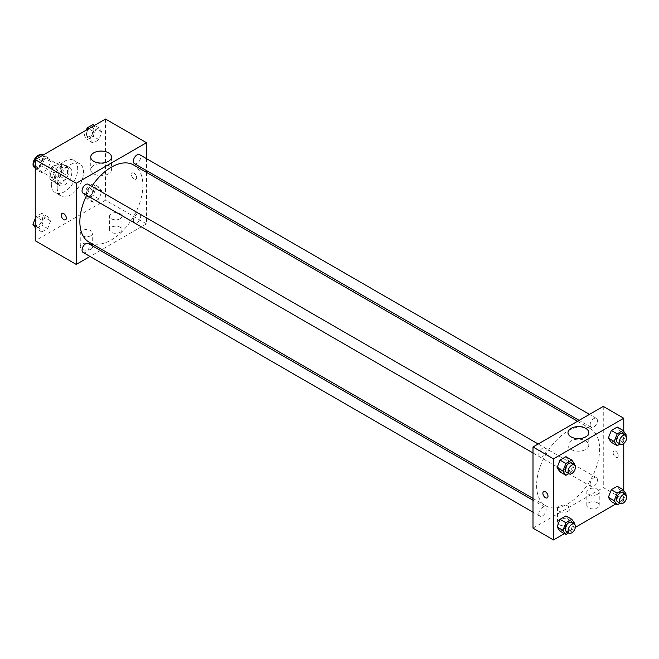 <?xml version="1.0" encoding="UTF-8"?>
<svg xmlns="http://www.w3.org/2000/svg" width="659" height="659" viewBox="0 0 659 659"><rect width="100%" height="100%" fill="white"/><g stroke="black" fill="none" stroke-linecap="round" stroke-linejoin="round"><path stroke-width="0.49" stroke-dasharray="3.29 2.47" d="M33.065 164.824A7.249 4.185 120 0 0 33.148 165.401M34.54 167.575A7.249 4.185 120 0 0 41.789 163.391A7.249 4.185 120 0 0 41.789 155.022A7.249 4.185 120 0 0 40.751 154.7M50.611 174.396A7.249 4.185 120 0 0 52.11 177.716A7.249 4.185 120 0 0 59.351 173.531A7.249 4.185 120 0 0 59.351 165.162A7.249 4.185 120 0 0 53.774 167.106A7.249 4.185 120 0 0 50.611 174.396M51.979 166.851L59.491 162.509A9.836 5.684 120 0 1 60.653 162.921A9.836 5.684 120 0 1 61.592 163.72L61.592 172.394A9.836 5.684 120 0 1 59.491 176.035L51.979 180.368A9.836 5.684 120 0 1 50.809 179.965A9.836 5.684 120 0 1 49.878 179.157L49.878 170.483A9.836 5.684 120 0 1 51.979 166.851L57.835 170.228L65.34 165.895L59.491 162.509M59.491 176.035L65.34 179.413L57.835 183.754L51.979 180.368M49.878 179.157L55.735 182.543L55.735 173.869L49.878 170.483M55.735 182.543A9.836 5.684 120 0 0 56.666 183.342A9.836 5.684 120 0 0 57.835 183.754M65.34 179.413A9.836 5.684 120 0 0 67.44 175.78L61.592 172.394M65.34 165.895A9.836 5.684 120 0 1 66.51 166.299A9.836 5.684 120 0 1 67.44 167.106L67.44 175.78M57.835 170.228A9.836 5.684 120 0 0 55.735 173.869M61.592 183.276A10.355 5.98 -60 0 1 56.41 183.787A10.355 5.98 -60 0 1 56.41 171.834A10.355 5.98 -60 0 1 66.765 165.854A10.355 5.98 -60 0 1 68.355 174.149A10.355 5.98 -60 0 1 61.592 183.276M64.516 184.965A10.355 5.98 120 0 0 71.279 175.846A10.355 5.98 120 0 0 69.689 167.551A10.355 5.98 120 0 0 61.715 170.319A10.355 5.98 120 0 0 57.193 180.739A10.355 5.98 120 0 0 59.343 185.476A10.355 5.98 120 0 0 64.516 184.965M67.44 167.106L61.592 163.72M51.336 184.116A18.633 10.758 120 0 0 55.199 192.65A18.633 10.758 120 0 0 73.833 181.892A18.633 10.758 120 0 0 73.833 160.376A18.633 10.758 120 0 0 59.475 165.368A18.633 10.758 120 0 0 51.336 184.116M57.193 187.502A18.633 10.758 120 0 0 61.056 196.028A18.633 10.758 120 0 0 79.69 185.27A18.633 10.758 120 0 0 79.69 163.753A18.633 10.758 120 0 0 65.332 168.745A18.633 10.758 120 0 0 57.193 187.502M105.506 119.04L105.506 200.179L35.24 240.749M50.636 220.905L47.679 228.525L41.764 231.943L38.807 227.734L41.764 220.114L47.679 216.696L50.636 220.905L47.679 228.525L41.764 231.943L38.807 227.734L41.764 220.114L47.679 216.696L50.636 220.905L44.787 217.519L41.822 225.147L35.907 228.566L35.24 227.61M90.102 198.12L93.059 190.492L98.982 187.082L101.939 191.283L98.982 198.911L93.059 202.329L90.102 198.12L93.059 190.492L98.982 187.082L101.939 191.283L98.982 198.911L93.059 202.329L90.102 198.12L84.245 194.734L87.21 187.115L93.125 183.696L96.082 187.906L93.125 195.534L87.21 198.944L84.245 194.734M90.102 138.884L93.059 131.256L98.982 127.846L101.939 132.055L98.982 139.675L93.059 143.094L90.102 138.884L93.059 131.256L98.982 127.846L101.939 132.055L98.982 139.675L93.059 143.094L90.102 138.884L84.245 135.507L86.345 130.103M38.807 168.498L41.764 160.878L47.679 157.46L50.636 161.669L47.679 169.297L41.764 172.707L38.807 168.498L41.764 160.878L47.679 157.46L50.636 161.669L47.679 169.297L41.764 172.707L38.807 168.498L35.24 166.439M134.057 173.136A3.625 2.092 -120 0 0 132.245 172.955A3.625 2.092 -120 0 0 132.245 177.139A3.625 2.092 -120 0 0 135.869 179.232A3.625 2.092 -120 0 0 136.421 176.324A3.625 2.092 -120 0 0 134.057 173.136A3.625 2.092 60 0 1 136.421 176.324A3.625 2.092 60 0 1 135.869 179.232A3.625 2.092 60 0 1 132.245 177.139A3.625 2.092 60 0 1 132.245 172.955A3.625 2.092 60 0 1 134.057 173.136M146.504 158.638L146.504 170.59M146.504 172.394L146.504 223.846L105.506 200.179M93.776 165.409A10.387 5.997 0 0 0 90.728 169.651A10.387 5.997 0 0 0 101.115 175.648A10.387 5.997 0 0 0 111.503 169.651A10.387 5.997 0 0 0 105.094 164.107A10.387 5.997 0 0 0 93.776 165.409M65.595 219.801L65.595 219.801A3.625 2.092 -120 0 0 65.595 215.617A3.625 2.092 -120 0 0 61.979 213.524L61.979 213.524M120.144 232.297A6.211 3.583 0 0 0 121.964 229.76A6.211 3.583 0 0 0 115.753 226.177A6.211 3.583 0 0 0 109.542 229.76A6.211 3.583 0 0 0 113.381 233.08A6.211 3.583 0 0 0 120.144 232.297M90.868 249.201A6.211 3.583 0 0 0 92.688 246.664A6.211 3.583 0 0 0 86.477 243.08A6.211 3.583 0 0 0 80.266 246.664A6.211 3.583 0 0 0 84.097 249.983A6.211 3.583 0 0 0 90.868 249.201M146.504 223.846L101.947 249.572M100.374 250.478L90.028 256.45M120.144 218.772A6.211 3.583 180 0 1 113.381 219.554A6.211 3.583 180 0 1 109.542 216.243A6.211 3.583 180 0 1 115.753 212.651A6.211 3.583 180 0 1 121.964 216.243A6.211 3.583 180 0 1 120.144 218.772M90.868 235.683A6.211 3.583 180 0 1 84.097 236.457A6.211 3.583 180 0 1 80.266 233.146A6.211 3.583 180 0 1 86.477 229.554A6.211 3.583 180 0 1 92.688 233.146A6.211 3.583 180 0 1 90.868 235.683M83.125 193.235A5.173 2.99 120 0 0 87.112 191.851A5.173 2.99 120 0 0 89.377 186.637A5.173 2.99 120 0 0 88.306 184.273M133.357 220.485A5.173 2.99 120 0 0 134.428 222.849A5.173 2.99 120 0 0 139.601 219.867A5.173 2.99 120 0 0 139.601 213.887A5.173 2.99 120 0 0 135.614 215.271A5.173 2.99 120 0 0 133.357 220.485M83.125 252.471A5.173 2.99 120 0 0 88.306 249.481A5.173 2.99 120 0 0 88.306 243.501M134.428 163.613A5.173 2.99 120 0 0 139.601 160.631A5.173 2.99 120 0 0 139.601 154.651M89.089 242.15A44.557 25.726 120 0 0 133.645 216.424A44.557 25.726 120 0 0 133.645 164.972M91.823 186.299A44.557 25.726 120 0 0 86.65 195.27M536.624 485.461A44.557 25.726 120 0 0 545.858 505.857A44.557 25.726 120 0 0 590.406 480.131A44.557 25.726 120 0 0 590.406 428.688A44.557 25.726 120 0 0 556.072 440.624A44.557 25.726 120 0 0 536.624 485.461M546.146 450.352A5.173 2.99 -60 0 1 543.881 455.558A5.173 2.99 -60 0 1 539.894 456.951A5.173 2.99 -60 0 1 539.894 450.97A5.173 2.99 -60 0 1 545.067 447.98A5.173 2.99 -60 0 1 546.146 450.352M590.118 484.192A5.173 2.99 120 0 0 591.197 486.564A5.173 2.99 120 0 0 596.37 483.574A5.173 2.99 120 0 0 596.37 477.602A5.173 2.99 120 0 0 592.383 478.986A5.173 2.99 120 0 0 590.118 484.192M538.823 513.814A5.173 2.99 120 0 0 539.894 516.178A5.173 2.99 120 0 0 545.067 513.196A5.173 2.99 120 0 0 545.067 507.216A5.173 2.99 120 0 0 541.08 508.6A5.173 2.99 120 0 0 538.823 513.814M590.118 424.956A5.173 2.99 120 0 0 591.197 427.329A5.173 2.99 120 0 0 596.37 424.338A5.173 2.99 120 0 0 596.37 418.366A5.173 2.99 120 0 0 592.383 419.75A5.173 2.99 120 0 0 590.118 424.956M532.999 528.131L603.265 487.561L623.76 499.39L615.679 504.061M603.265 406.414L603.265 487.561M597.408 502.776A6.211 3.583 0 0 0 590.645 501.993A6.211 3.583 0 0 0 586.807 505.313A6.211 3.583 0 0 0 590.645 508.624A6.211 3.583 0 0 0 597.408 507.842A6.211 3.583 0 0 0 599.229 505.313A6.211 3.583 0 0 0 597.408 502.776M559.351 524.753A6.211 3.583 0 0 0 568.132 524.753A6.211 3.583 0 0 0 569.953 522.216A6.211 3.583 0 0 0 563.742 518.625A6.211 3.583 0 0 0 557.53 522.216A6.211 3.583 0 0 0 558.247 523.889A6.211 3.583 0 0 0 559.351 524.753M564.384 533.675L575.356 527.34M568.898 460.88L565.941 456.671L568.898 460.88L565.941 468.508L568.898 460.88L574.755 464.266M560.018 471.918L565.941 468.508L560.018 471.918M620.193 431.266L617.236 427.057L620.193 431.266L617.236 438.886L620.193 431.266L626.05 434.643M611.321 442.304L617.236 438.886L611.321 442.304M620.193 490.502L617.236 486.293L620.193 490.502L617.236 498.122L620.193 490.502L626.05 493.879M611.321 501.54L617.236 498.122L611.321 501.54M623.76 431.39L623.76 443.491M623.76 490.625L623.76 499.39M568.898 520.116L565.941 515.906L568.898 520.116L565.941 527.744L568.898 520.116L574.755 523.493M560.018 531.154L565.941 527.744L560.018 531.154M597.408 494.324A6.211 3.583 180 0 1 590.645 495.098A6.211 3.583 180 0 1 586.807 491.787A6.211 3.583 180 0 1 593.018 488.195A6.211 3.583 180 0 1 599.229 491.787A6.211 3.583 180 0 1 597.408 494.324M568.132 511.227A6.211 3.583 180 0 1 561.361 512.002A6.211 3.583 180 0 1 557.53 508.69A6.211 3.583 180 0 1 563.742 505.107A6.211 3.583 180 0 1 569.953 508.69A6.211 3.583 180 0 1 568.132 511.227M613.15 452.692A3.625 2.092 -120 0 0 614.732 456.341A3.625 2.092 -120 0 0 617.524 457.313A3.625 2.092 -120 0 0 617.524 453.128A3.625 2.092 -120 0 0 613.9 451.036A3.625 2.092 -120 0 0 613.15 452.692A3.625 2.092 60 0 1 613.9 451.036A3.625 2.092 60 0 1 617.524 453.128A3.625 2.092 60 0 1 617.524 457.313A3.625 2.092 60 0 1 614.732 456.341A3.625 2.092 60 0 1 613.15 452.692M571.04 449.438A10.387 5.997 0 0 0 582.358 450.731A10.387 5.997 0 0 0 588.767 445.196A10.387 5.997 0 0 0 578.38 439.199A10.387 5.997 0 0 0 567.992 445.196A10.387 5.997 0 0 0 571.04 449.438M547.25 497.883L547.25 497.883A3.625 2.092 -120 0 0 548 496.219A3.625 2.092 -120 0 0 546.418 492.578A3.625 2.092 -120 0 0 543.626 491.606L543.626 491.606M574.475 464.966L571.79 471.885L568.783 473.623M566.246 472.157A5.173 2.99 120 0 0 571.419 469.175A5.173 2.99 120 0 0 571.419 463.195M571.79 471.885L565.941 468.508M625.778 435.352L623.093 442.271L620.078 444.009M617.549 442.543A5.173 2.99 120 0 0 622.722 439.553A5.173 2.99 120 0 0 622.722 433.581M623.093 442.271L617.236 438.886M574.475 524.202L571.79 531.121L568.783 532.859M566.246 531.393A5.173 2.99 120 0 0 571.419 528.411A5.173 2.99 120 0 0 571.419 522.43M571.79 531.121L565.941 527.744M625.778 494.588L623.093 501.507L620.078 503.245M617.549 501.779A5.173 2.99 120 0 0 622.722 498.789A5.173 2.99 120 0 0 622.722 492.817M623.093 501.507L617.236 498.122M41.822 154.082L44.787 158.292L41.822 165.911L35.907 169.33L35.24 168.375M35.207 163.819A5.173 2.99 120 0 0 36.278 166.183A5.173 2.99 120 0 0 41.451 163.201A5.173 2.99 120 0 0 41.451 157.221A5.173 2.99 120 0 0 37.464 158.605A5.173 2.99 120 0 0 35.207 163.819M50.636 161.669L44.787 158.292M47.679 169.297L41.822 165.911M41.764 172.707L35.907 169.33M41.764 160.878L37.398 158.358M47.679 157.46L43.321 154.939M35.182 163.803A5.173 2.99 120 0 0 36.253 166.175A5.173 2.99 120 0 0 41.435 163.185A5.173 2.99 120 0 0 41.435 157.204A5.173 2.99 120 0 0 37.439 158.597A5.173 2.99 120 0 0 35.182 163.803M93.125 124.46L96.082 128.67L93.125 136.298L87.21 139.708L84.245 135.507M86.502 134.197A5.173 2.99 120 0 0 87.581 136.57A5.173 2.99 120 0 0 92.754 133.579A5.173 2.99 120 0 0 92.754 127.607A5.173 2.99 120 0 0 88.767 128.991A5.173 2.99 120 0 0 86.502 134.197A5.173 2.99 120 0 0 87.556 136.553A5.173 2.99 120 0 0 92.73 133.571A5.173 2.99 120 0 0 92.73 127.591A5.173 2.99 120 0 0 88.743 128.975A5.173 2.99 120 0 0 86.486 134.189M101.939 132.055L96.082 128.67M98.982 139.675L93.125 136.298M93.059 143.094L87.21 139.708M93.059 131.256L88.701 128.744M98.982 127.846L94.616 125.325M35.24 218.467L35.907 216.729L41.822 213.31L44.787 217.519M35.207 223.055A5.173 2.99 120 0 0 36.278 225.419A5.173 2.99 120 0 0 41.451 222.429A5.173 2.99 120 0 0 41.451 216.457A5.173 2.99 120 0 0 37.464 217.841A5.173 2.99 120 0 0 35.207 223.055M47.679 228.525L41.822 225.147M41.764 231.943L35.907 228.566M38.807 227.734L35.24 225.675M41.764 220.114L35.907 216.729M47.679 216.696L41.822 213.31M35.182 223.039A5.173 2.99 120 0 0 36.253 225.411A5.173 2.99 120 0 0 41.435 222.421A5.173 2.99 120 0 0 41.435 216.44A5.173 2.99 120 0 0 37.439 217.832A5.173 2.99 120 0 0 35.182 223.039M86.502 193.433A5.173 2.99 120 0 0 87.581 195.805A5.173 2.99 120 0 0 92.754 192.815A5.173 2.99 120 0 0 92.754 186.843A5.173 2.99 120 0 0 88.767 188.227A5.173 2.99 120 0 0 86.502 193.433A5.173 2.99 120 0 0 87.556 195.789A5.173 2.99 120 0 0 92.73 192.799A5.173 2.99 120 0 0 92.73 186.827A5.173 2.99 120 0 0 88.743 188.21A5.173 2.99 120 0 0 86.486 193.425M101.939 191.283L96.082 187.906M98.982 198.911L93.125 195.534M93.059 202.329L87.21 198.944M93.059 190.492L87.21 187.115M98.982 187.082L93.125 183.696M34.77 167.707L52.11 177.716M41.789 155.022L59.351 165.162M69.689 167.551L66.765 165.854M59.343 185.476L56.41 183.787M66.51 166.299L60.653 162.921M56.666 183.342L50.809 179.965M79.69 163.753L73.833 160.376M61.056 196.028L55.199 192.65M90.728 157.073L90.728 169.651M111.503 157.073L111.503 169.651M121.964 229.76L121.964 216.243M109.542 229.76L109.542 216.243M92.688 246.664L92.688 233.146M80.266 246.664L80.266 233.146M590.406 428.688L577.548 421.266M545.858 505.857L532.999 498.435M532.999 452.964L539.894 456.951M538.172 444.001L545.067 447.98M596.37 477.602L139.601 213.887M591.197 486.564L134.428 222.849M545.067 507.216L532.999 500.247M539.894 516.178L532.999 512.2M596.37 418.366L589.467 414.379M591.197 427.329L579.121 420.36M599.229 505.313L599.229 491.787M586.807 505.313L586.807 491.787M569.953 522.216L569.953 508.69M557.53 522.216L557.53 508.69M567.992 432.617L567.992 445.196M588.767 432.617L588.767 445.196"/><path stroke-width="0.99" d="M40.751 154.7A7.249 4.185 120 0 0 35.619 157.633A7.249 4.185 120 0 0 33.041 164.256A7.249 4.185 120 0 0 33.065 164.824M33.148 165.401A7.249 4.185 120 0 0 34.54 167.575L34.77 167.707M90.028 256.45L76.23 264.416L35.24 240.749L35.24 159.61L105.506 119.04L146.504 142.706L146.504 158.638M146.504 170.59L146.504 172.394M93.776 152.83A10.387 5.997 180 0 1 105.094 151.529A10.387 5.997 180 0 1 111.503 157.073A10.387 5.997 180 0 1 101.115 163.07A10.387 5.997 180 0 1 90.728 157.073A10.387 5.997 180 0 1 93.776 152.83M76.23 264.416L76.23 183.276L35.24 159.61M76.23 183.276L146.504 142.706M61.979 213.524A3.625 2.092 -120 0 0 61.419 216.424A3.625 2.092 -120 0 0 63.791 219.62A3.625 2.092 60 0 1 61.419 216.424A3.625 2.092 60 0 1 61.971 213.524A3.625 2.092 60 0 1 65.595 215.617A3.625 2.092 60 0 1 65.595 219.801A3.625 2.092 60 0 1 63.783 219.62A3.625 2.092 -120 0 0 65.595 219.801M101.947 249.572L100.374 250.478M538.172 444.001L88.306 184.273A5.173 2.99 120 0 0 83.125 187.255A5.173 2.99 120 0 0 83.125 193.235L532.999 452.964M532.999 500.247L88.306 243.501A5.173 2.99 120 0 0 84.311 244.893A5.173 2.99 120 0 0 82.054 250.099A5.173 2.99 120 0 0 83.125 252.471L532.999 512.2M589.467 414.379L139.601 154.651A5.173 2.99 120 0 0 135.614 156.035A5.173 2.99 120 0 0 133.357 161.249A5.173 2.99 120 0 0 134.428 163.613L579.121 420.36M86.65 195.27A44.557 25.726 120 0 0 79.863 221.753A44.557 25.726 120 0 0 89.089 242.15L532.999 498.435M577.548 421.266L133.645 164.972A44.557 25.726 120 0 0 91.823 186.299M564.384 533.675L553.494 539.96L532.999 528.131L532.999 446.983L603.265 406.414L623.76 418.251L623.76 431.39M575.356 527.34L615.679 504.061M557.061 467.717L560.018 471.918L557.061 467.717L560.018 460.089L557.061 467.717L562.918 471.094L565.875 463.466L571.79 460.056L574.755 464.266L574.475 464.966M565.941 456.671L560.018 460.089L565.941 456.671L571.79 460.056M608.364 438.095L611.321 442.304L608.364 438.095L611.321 430.475L608.364 438.095L614.213 441.481L617.178 433.853L623.093 430.434L626.05 434.643L625.778 435.352M617.236 427.057L611.321 430.475L617.236 427.057L623.093 430.434M608.364 497.331L611.321 501.54L608.364 497.331L611.321 489.703L608.364 497.331L614.213 500.708L617.178 493.089L623.093 489.67L626.05 493.879L625.778 494.588M617.236 486.293L611.321 489.703L617.236 486.293L623.093 489.67M553.494 539.96L553.494 458.821L623.76 418.251M623.76 443.491L623.76 490.625M557.061 526.945L560.018 531.154L557.061 526.945L560.018 519.325L557.061 526.945L562.918 530.33L565.875 522.702L571.79 519.292L574.755 523.493L574.475 524.202M565.941 515.906L560.018 519.325L565.941 515.906L571.79 519.292M571.04 436.859A10.387 5.997 180 0 1 567.992 432.617A10.387 5.997 180 0 1 578.38 426.62A10.387 5.997 180 0 1 588.767 432.617A10.387 5.997 180 0 1 582.358 438.161A10.387 5.997 180 0 1 571.04 436.859M553.494 458.821L532.999 446.983M548 496.219A3.625 2.092 60 0 1 547.25 497.883A3.625 2.092 60 0 1 543.626 495.79A3.625 2.092 60 0 1 543.626 491.606A3.625 2.092 60 0 1 546.418 492.578A3.625 2.092 60 0 1 548 496.219M543.626 491.606A3.625 2.092 -120 0 0 543.626 495.79A3.625 2.092 -120 0 0 547.25 497.883M568.783 473.623L565.875 475.304L562.918 471.094M574.351 464.883L571.419 463.195A5.173 2.99 120 0 0 567.432 464.579A5.173 2.99 120 0 0 565.175 469.793A5.173 2.99 120 0 0 566.246 472.157L569.178 473.854A5.173 2.99 120 0 0 574.351 470.864A5.173 2.99 120 0 0 574.351 464.883A5.173 2.99 120 0 0 570.365 466.275A5.173 2.99 120 0 0 568.099 471.482A5.173 2.99 120 0 0 569.178 473.854M565.875 475.304L560.018 471.918M565.875 463.466L560.018 460.089M620.078 444.009L617.178 445.69L614.213 441.481M625.646 435.269L622.722 433.581A5.173 2.99 120 0 0 618.735 434.965A5.173 2.99 120 0 0 616.47 440.171A5.173 2.99 120 0 0 617.549 442.543L620.473 444.232A5.173 2.99 120 0 0 625.646 441.25A5.173 2.99 120 0 0 625.646 435.269A5.173 2.99 120 0 0 621.659 436.653A5.173 2.99 120 0 0 619.402 441.868A5.173 2.99 120 0 0 620.473 444.232M617.178 445.69L611.321 442.304M617.178 433.853L611.321 430.475M568.783 532.859L565.875 534.54L562.918 530.33M574.351 524.119L571.419 522.43A5.173 2.99 120 0 0 567.432 523.814A5.173 2.99 120 0 0 565.175 529.029A5.173 2.99 120 0 0 566.246 531.393L569.178 533.09A5.173 2.99 120 0 0 574.351 530.1A5.173 2.99 120 0 0 574.351 524.119A5.173 2.99 120 0 0 570.365 525.511A5.173 2.99 120 0 0 568.099 530.717A5.173 2.99 120 0 0 569.178 533.09M565.875 534.54L560.018 531.154M565.875 522.702L560.018 519.325M620.078 503.245L617.178 504.918L614.213 500.708M625.646 494.505L622.722 492.817A5.173 2.99 120 0 0 618.735 494.201A5.173 2.99 120 0 0 616.47 499.407A5.173 2.99 120 0 0 617.549 501.779L620.473 503.468A5.173 2.99 120 0 0 625.646 500.478A5.173 2.99 120 0 0 625.646 494.505A5.173 2.99 120 0 0 621.659 495.889A5.173 2.99 120 0 0 619.402 501.104A5.173 2.99 120 0 0 620.473 503.468M617.178 504.918L611.321 501.54M617.178 493.089L611.321 489.703M35.24 168.375L32.95 165.121L35.907 157.493L41.822 154.082L43.321 154.939M35.24 166.439L32.95 165.121M37.398 158.358L35.907 157.493M86.345 130.103L87.21 127.879L93.125 124.46L94.616 125.325M88.701 128.744L87.21 127.879M35.24 227.61L32.95 224.357L35.24 218.467M35.24 225.675L32.95 224.357"/></g></svg>
